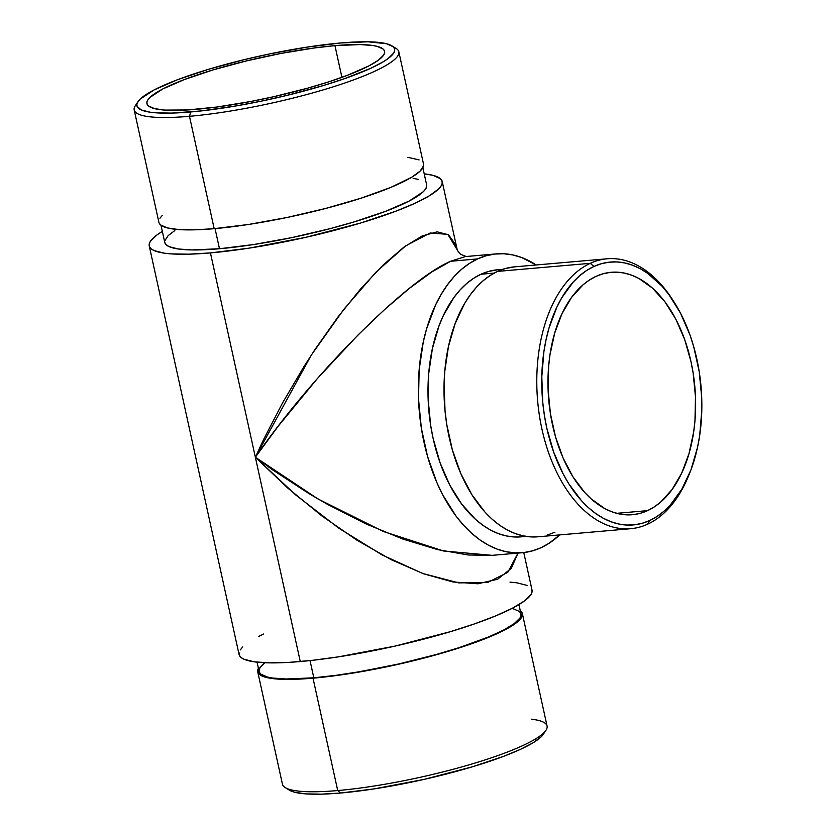 <?xml version="1.0" encoding="UTF-8"?>
<svg xmlns="http://www.w3.org/2000/svg" width="836" height="836" viewBox="0 0 836 836"><rect width="100%" height="100%" fill="white"/><g stroke="black" fill="none" stroke-linecap="round" stroke-linejoin="round"><path stroke-width="1.25" d="M137.982 101.678L135.307 105.733A135.474 22.823 -12.4 0 0 189.479 116.308L190.744 111.972A131.942 22.227 167.6 0 1 137.982 101.678A131.942 22.227 167.6 0 1 340.785 42.97L307.115 47.109L269.882 53.859L244.655 59.534L208.634 69.263L177.535 79.702L154.043 89.954L140.155 99.118L137.909 101.793L136.885 104.239L137.094 106.423L141.232 109.944L150.156 112.212L156.311 112.85L171.725 113.1L201.382 110.916L236.588 105.848L261.647 101.083L286.873 95.408L322.895 85.68L344.348 78.741L370.641 68.333L383.264 61.78L387.904 58.708L393.62 53.149L394.644 50.703L394.425 48.519L392.972 46.607L386.41 43.702L367.997 41.8L340.785 42.97A131.942 22.227 167.6 0 1 391.906 45.844A131.942 22.227 167.6 0 1 336.354 81.447A131.942 22.227 167.6 0 1 190.744 111.972L189.479 116.308A135.474 22.823 167.6 0 1 134.199 109.965A135.474 22.823 167.6 0 1 137.031 103.622M607.229 258.784L514.443 266.862A135.474 81.667 85 0 0 497.524 271.407L590.31 263.319A135.474 81.667 -95 0 1 607.229 258.784A135.474 81.667 -95 0 1 673.45 301.075A135.474 81.667 85 0 0 672.74 299.957A135.474 81.667 85 0 0 590.31 263.319L593.873 266.485A131.942 79.524 -95 0 1 674.15 302.162A131.942 79.524 -95 0 1 689.157 474.399A131.942 79.524 -95 0 1 649.729 520.514L647.67 524.162A135.474 81.667 85 0 0 688.153 476.813L689.157 474.399M257.739 671.841L282.443 784.21A135.474 22.823 -12.4 0 0 337.723 790.553A135.474 22.823 167.6 0 1 285.222 787.596L289.36 790.156A131.942 22.227 -12.4 0 0 340.482 793.03L337.723 790.553L313.009 678.174A135.474 22.823 167.6 0 1 257.739 671.841A135.474 22.823 167.6 0 1 258.408 668.319M688.655 475.6A135.474 81.667 -95 0 1 647.67 524.162A135.474 81.667 -95 0 1 630.752 528.707A135.474 81.667 -95 0 1 539.345 415.126A135.474 81.667 -95 0 1 590.31 263.319L497.524 271.407L490.115 275.504L483.051 280.823L476.405 287.302L470.229 294.889L464.597 303.51L455.171 323.49L448.462 346.48L444.752 371.592L444.062 384.654L445.055 411.134L446.727 424.301L452.349 449.872L460.814 473.594L471.786 494.557L484.849 511.956L492.007 519.104L499.5 525.123L507.253 529.951L515.175 533.556L523.221 535.876L531.278 536.921L538.018 536.785M502.844 269.296L497.692 269.746A134.063 80.81 85 0 0 480.961 274.239L494.18 273.09L480.961 274.239L473.625 278.294L466.634 283.561L460.051 289.977L453.948 297.48L443.393 315.465L439.036 325.779L432.411 348.528L428.732 373.378L428.147 399.389L430.686 425.534L433.1 438.357L440.102 462.862L449.768 485.079L461.712 504.15L475.496 519.344L482.905 525.301L490.575 530.087L498.423 533.65L506.376 535.949L514.359 536.984L521.027 536.848M257.06 662.164L259.118 671.538A134.063 22.582 -12.4 0 0 313.813 677.808L310.031 660.586L313.813 677.808A134.063 22.582 -12.4 0 0 452.109 649.865A134.063 22.582 -12.4 0 0 520.985 613.958L518.916 604.595M134.199 109.965L158.903 222.345A135.474 22.823 -12.4 0 0 214.183 228.677L189.479 116.308L214.183 228.677L248.762 224.435L286.999 217.496L325.591 208.477L361.225 198.142L390.84 187.389L411.866 177.138L420.195 171.025L423.559 165.768L423.329 163.522M160.993 225.25L164.776 242.471A134.063 22.582 -12.4 0 0 219.481 248.741L215.051 228.604L219.481 248.741L191.831 249.933L178.246 248.982L169.185 246.672L166.458 245.042L164.776 242.45M647.555 510.639A121.68 73.349 -95 0 1 632.361 514.715A121.68 73.349 -95 0 1 550.266 412.702A121.68 73.349 -95 0 1 596.047 276.361A121.68 73.349 -95 0 1 611.241 272.275A121.68 73.349 -95 0 1 693.337 374.298A121.68 73.349 -95 0 1 647.555 510.639L616.696 513.325L647.555 510.639L640.648 513.189L633.563 514.6L626.363 514.83L619.121 513.9L611.9 511.81L604.773 508.581L591.083 498.831L584.657 492.414L572.921 476.781L563.067 457.95L555.47 436.643L550.422 413.684L548.113 389.942L548.635 366.346L549.963 354.872L554.665 333.167L561.949 313.772L571.531 297.449L583.047 284.815L589.39 280.039L596.047 276.361L602.955 273.8L610.04 272.4L617.24 272.16L624.482 273.09L631.702 275.19L638.829 278.419L652.519 288.169L665.028 301.963L675.875 319.268L684.642 339.437L690.996 361.675L693.18 373.316L695.489 397.048L694.967 420.654L693.64 432.118L688.937 453.833L681.653 473.218L672.071 489.541L660.565 502.185L654.212 506.961L647.555 510.639M477.586 258.909A149.978 90.403 -95 0 1 496.312 253.883A149.978 90.403 -95 0 1 536.21 264.97L521.539 257.478L512.646 254.896L503.711 253.747L494.839 254.039L486.103 255.764L477.586 258.909L450.594 261.271L477.586 258.909L469.383 263.455L461.566 269.338L454.199 276.517L447.375 284.919L441.136 294.45L435.556 305.035L426.579 328.935L423.267 342.018L419.16 369.825L418.512 398.918L421.354 428.178L427.572 456.487L436.935 482.748L442.693 494.787L456.059 516.125L463.552 525.217L471.483 533.128L479.77 539.795L488.349 545.135L497.127 549.127L506.031 551.697L514.955 552.847L523.827 552.565L532.563 550.83L541.08 547.684A149.978 90.403 -95 0 1 522.354 552.711A149.978 90.403 -95 0 1 421.166 426.966A149.978 90.403 -95 0 1 477.586 258.909M559.733 534.894A149.978 90.403 -95 0 1 541.08 547.684L549.283 543.139L559.733 534.894M465.119 256.631L450.594 261.271L431.846 271.93L409.588 288.211L384.685 309.466L358.09 334.902L317.262 378.708L278.44 425.89L255.356 457.219L210.432 252.9A149.978 25.268 167.6 0 1 149.236 245.888A149.978 25.268 167.6 0 1 162.351 231.405L156.875 235.01L150.375 241.332L149.205 244.112L149.456 246.599L151.107 248.762L154.158 250.591L164.305 253.172L171.296 253.893L188.811 254.175L210.432 252.9L255.356 457.219L263.748 439.193L282.672 402.701L303.834 366.785L314.994 349.49L337.943 317.032L361.006 288.451L383.275 264.845L403.913 247.132L422.117 235.982L437.186 231.833L448.545 234.832L455.766 244.864L457.219 249.849L447.824 234.352L430.174 232.993L405.627 245.878L376.085 272.013L343.805 309.383L311.285 355.122L255.356 457.219L300.27 661.537L255.356 457.219L272.766 469.978L309.372 493.857L328.224 504.766L366.095 523.963L402.983 539.095L437.479 549.576L468.244 554.989L492.164 555.344L443.561 550.987L383.201 531.445L317.983 498.956L255.356 457.219L287.605 487.921L321.902 515.937L356.92 540.192L391.311 559.744L423.747 573.851L452.997 581.971L477.931 583.789L497.587 579.233L511.204 568.49L518.038 553.087L507.765 572.367L487.587 582.504L458.703 582.891L422.828 573.517L382.083 554.937L338.883 528.237L295.787 495.006L255.356 457.219C312.936 374.016 406.547 280.06 450.594 261.271L465.119 256.631M149.236 245.888L239.075 654.525A149.978 25.268 -12.4 0 0 300.27 661.537A149.978 25.268 -12.4 0 0 454.983 630.281A149.978 25.268 -12.4 0 0 532.03 590.111L523.775 552.565M424.207 173.836A149.978 25.268 167.6 0 1 442.192 181.475A149.978 25.268 167.6 0 1 365.133 221.644A149.978 25.268 167.6 0 1 210.432 252.9L248.71 248.198L305.422 237.414L360.65 223.013L396.003 211.142L414.928 203.294L429.276 195.843L438.492 189.072L441.053 186.031L442.213 183.251L441.972 180.775L440.311 178.601L432.849 175.299L424.207 173.836M334.954 45.646A121.68 20.503 167.6 0 1 384.602 51.341A121.68 20.503 167.6 0 1 322.09 83.934A121.68 20.503 167.6 0 1 196.575 109.297A121.68 20.503 167.6 0 1 146.927 103.601A121.68 20.503 167.6 0 1 209.439 71.018A121.68 20.503 167.6 0 1 334.954 45.646L341.924 77.34L334.954 45.646L360.055 44.569L372.375 45.437L377.026 46.325L383.087 49.01L384.424 50.766L384.623 52.783L383.682 55.04L378.405 60.171L368.801 65.96L347.128 75.418L328.642 81.865L307.742 88.146L273.633 96.725L250.34 101.564L216.775 107.039L187.421 109.965L164.828 110.101L154.493 108.617L148.442 105.932L147.105 104.176L146.906 102.159L147.847 99.902L149.926 97.436L162.727 88.982L184.401 79.535L213.076 69.9L246.296 60.934L281.189 53.379L314.754 47.903L334.954 45.646M497.754 269.735L488.569 271.428L480.961 274.239A134.063 80.81 85 0 0 430.519 424.458A134.063 80.81 85 0 0 520.974 536.848L526.116 536.398M413.172 178.381L418.303 179.374M426.444 184.265L426.663 186.48L425.628 188.967L423.34 191.684L409.232 201.006L385.354 211.414L353.753 222.021L329.729 228.75L291.534 237.675L253.695 244.54L219.481 248.741A134.063 22.582 -12.4 0 0 357.766 220.798A134.063 22.582 -12.4 0 0 426.642 184.892L422.859 167.681M164.755 240.883L168.088 235.679L174.839 230.548M263.539 634.022L258.554 636.499M242.774 646.928L240.214 649.969M239.054 652.749L239.295 655.225L240.956 657.399L243.997 659.228L254.144 661.809L269.338 662.864L288.995 662.373L312.371 660.335L338.549 656.835L395.261 646.05L450.489 631.64L474.879 623.76L495.842 615.818L512.552 608.138L524.391 600.99L530.891 594.668L532.062 591.888L531.811 589.401M527.108 585.409L516.962 582.828L509.97 582.107M162.247 215.479L159.937 218.227M159.101 222.982L160.596 224.936L167.336 227.925L178.841 229.576L194.652 229.827L214.183 228.677A135.474 22.823 -12.4 0 0 353.931 200.441A135.474 22.823 -12.4 0 0 423.538 164.159L398.824 51.79A135.474 22.823 167.6 0 1 329.227 88.062A135.474 22.823 167.6 0 1 189.479 116.308A135.474 22.823 -12.4 0 0 338.998 84.958A135.474 22.823 -12.4 0 0 396.045 48.404L391.906 45.844M419.087 159.906L407.905 157.325M393.589 47.213A135.474 22.823 167.6 0 1 398.824 51.79M258.763 667.724L257.707 670.232L257.937 672.478L262.18 676.094L266.172 677.421L277.667 679.072L293.488 679.323L323.94 677.087L347.588 673.931L398.814 664.181L424.416 657.974L460.061 647.639L480.637 640.46L497.733 633.364L510.691 626.634L519.02 620.521L522.385 615.265L522.166 613.018L520.274 610.75A135.474 22.823 167.6 0 1 522.364 613.655A135.474 22.823 167.6 0 1 452.757 649.938A135.474 22.823 167.6 0 1 313.009 678.174L337.723 790.553A135.474 22.823 -12.4 0 0 477.471 762.317A135.474 22.823 -12.4 0 0 547.068 726.035L522.364 613.655M543.358 734.207L541.111 736.882L533.002 742.838L520.379 749.39L503.732 756.298L472.633 766.737L424.04 779.403L374.152 788.891L340.482 793.03L321.463 794.148L306.06 793.907L294.857 792.298L289.329 790.135M264.74 662.729L260.132 667.462L259.097 669.949L259.317 672.165L260.79 674.109L267.457 677.055L272.588 678.048L286.163 678.999L313.813 677.808L336.072 675.321L360.4 671.59L398.72 663.962L436.298 654.504L459.33 647.587L488.621 636.948L503.565 630.072L514.15 623.687L519.961 618.034L521.006 615.547L520.786 613.331L519.302 611.388L512.186 608.326M593.873 266.485L586.653 270.477L579.776 275.65L573.297 281.962L561.802 297.741L556.901 307.052L549.001 328.078L546.096 339.594L543.902 351.622L541.801 376.764L542.773 402.555L544.403 415.387L546.775 428.001L553.672 452.119L563.171 473.981L568.804 483.804L581.522 500.743L588.502 507.713L595.796 513.576L603.341 518.278L611.064 521.779L618.891 524.047L626.749 525.06L634.555 524.809L642.236 523.284L649.729 520.514L656.95 516.523L663.826 511.339L670.305 505.028L681.8 489.248L690.985 469.79L697.517 447.406L699.701 435.378L701.801 410.225L701.707 397.351L699.199 371.612L693.723 346.71L689.94 334.881L680.431 313.009L668.664 294.241L662.081 286.246L647.806 273.424L640.261 268.722L632.538 265.211L624.711 262.943L616.853 261.929L609.047 262.19L601.366 263.706L593.873 266.485L590.31 263.319A135.474 81.667 85 0 0 541.958 429.171A135.474 81.667 85 0 0 647.67 524.162L649.729 520.514A131.942 79.524 -95 0 1 546.775 428.001A131.942 79.524 -95 0 1 593.873 266.485M514.495 266.862L505.216 268.565L497.524 271.407A135.474 81.667 85 0 0 446.56 423.204A135.474 81.667 85 0 0 537.966 536.796L630.752 528.707M547.193 535.092L554.885 532.25M531.445 719.19A135.474 22.823 167.6 0 1 545.96 730.267A135.474 22.823 167.6 0 1 337.723 790.553L340.482 793.03A131.942 22.227 -12.4 0 0 543.285 734.322A131.942 22.227 -12.4 0 0 544.236 732.378M672.74 299.957L674.15 302.162M496.312 253.883L466.122 256.516L461.054 254.437C459.612 254.039 456.414 248.856 457.208 249.807M457.261 250.006L442.192 181.475M522.354 552.711L492.164 555.344M545.96 730.267L543.285 734.322"/></g></svg>
